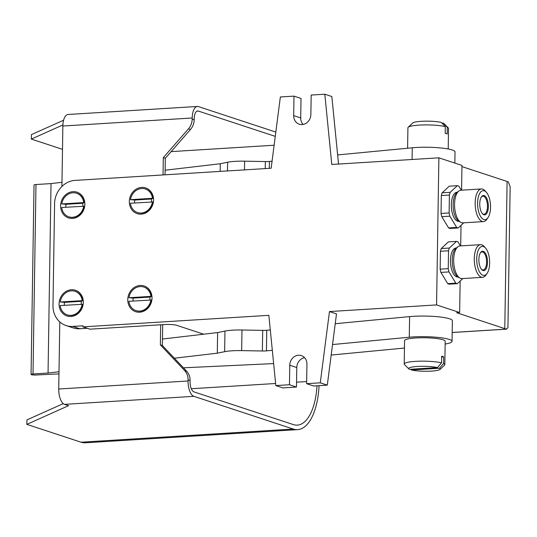 <?xml version="1.0" encoding="UTF-8"?>
<svg xmlns="http://www.w3.org/2000/svg" width="537" height="537" viewBox="0 0 537 537"><rect width="100%" height="100%" fill="white"/><g stroke="black" fill="none" stroke-linecap="round" stroke-linejoin="round"><path stroke-width="0.81" d="M188.48 128.813L190.487 129.477A13.539 11.962 -71.8 0 0 194.186 119.798L192.179 119.14A13.539 11.962 108.2 0 1 188.48 128.813L163.308 157.636L163.04 174.941M192.179 119.14L192.199 117.992A13.539 5.981 -93.6 0 1 197.381 106.46A13.539 5.981 -93.6 0 1 198.428 106.601L275.823 132.075M61.916 186.487L62.863 126.02L192.199 117.992M190.487 129.477L165.315 158.294L163.308 157.636M165.315 158.294L165.06 174.814M162.704 324.663L162.375 345.506L160.368 344.848L184.681 370.597A13.539 11.962 108.2 0 1 188.084 379.834L190.091 380.491A13.539 11.962 -71.8 0 0 186.688 371.255L184.681 370.597M452.188 332.477L506.062 329.134A31.589 4.92 -179.1 0 0 504.592 328.57L456.625 312.702L459.652 312.514L436.574 304.915L329.47 311.567L320.274 382.827L306.634 383.673L306.942 364.173A9.592 8.471 -71.8 0 0 301.351 355.595A9.592 8.471 -71.8 0 0 289.765 365.241L289.456 384.74L275.817 385.586L268.849 315.326L82.933 326.865L89.954 329.181L160.684 324.791L160.368 344.848M162.375 345.506L186.688 371.255M190.091 380.491L190.071 381.639A9.028 3.987 86.4 0 0 193.944 391.876L293.296 424.579A51.901 22.916 -93.6 0 0 297.317 425.116A51.901 22.916 -93.6 0 0 316.998 385.781M275.266 136.371L198.361 111.058A9.028 3.987 86.4 0 0 197.656 110.964A9.028 3.987 86.4 0 0 194.206 118.65L194.186 119.798M197.381 106.46L68.045 114.488A13.539 5.981 86.4 0 0 62.863 126.02M319.059 385.653A56.412 24.91 -93.6 0 1 297.599 429.62A56.412 24.91 -93.6 0 1 293.229 429.036L193.877 396.333A13.539 5.981 -93.6 0 1 188.064 380.981L188.084 379.834M297.599 429.62L85.41 442.79A56.412 24.91 -93.6 0 1 81.04 442.206L26.85 424.364L68.561 405.683L64.547 404.361A13.539 5.981 -93.6 0 1 58.734 389.003L59.788 321.918M82.933 326.865L82.946 325.798L72.804 326.422A22.567 19.936 108.2 0 1 66.098 325.57L73.126 327.885A22.567 19.936 -71.8 0 0 79.825 328.738L87.222 328.282M62.5 149.346L31.334 139.09L62.903 124.946M63.608 120.207L31.401 134.633L31.334 139.09M26.85 424.364L26.917 419.907L63.265 403.629M66.098 325.57A22.567 19.936 108.2 0 1 52.962 306.802L54.599 202.483A22.567 19.936 108.2 0 1 73.817 180.479L271.158 168.229L280.354 96.969L293.994 96.123L301.015 98.432L300.713 117.939A9.592 8.471 -71.8 0 0 303.09 124.443M440.441 251.276A21.212 9.364 -93.6 0 1 441.266 248.544L449.348 248.04A21.212 9.364 86.4 0 0 448.523 250.772L440.441 251.276L440.159 269.165L448.241 268.661A21.212 9.364 86.4 0 0 448.972 271.91L440.89 272.407A21.212 9.364 -93.6 0 1 440.159 269.165M460.457 245.912L458.021 241.905A21.212 9.364 86.4 0 0 456.463 241.388L448.382 241.892L441.266 248.544M449.281 284.16A21.212 9.364 -93.6 0 1 447.73 283.65L455.806 283.147A21.212 9.364 86.4 0 0 457.363 283.657L449.281 284.16M448.241 268.661L448.523 250.772M440.89 272.407L447.73 283.65M455.806 283.147L448.972 271.91M462.834 278.549L457.363 283.657M449.348 248.04L456.463 241.388M456.322 247.98L456.014 248A14.553 6.424 86.4 0 0 453.872 249.014A14.553 6.424 86.4 0 0 450.751 265.439A14.553 6.424 86.4 0 0 457.813 277.052L458.128 277.032M485.555 248.054L484.233 246.557A16.358 7.223 86.4 0 0 480.555 244.664L459.941 245.946A16.358 7.223 86.4 0 0 457.933 246.745A16.358 7.223 86.4 0 0 457.537 247.087A16.358 7.223 86.4 0 0 453.778 263.217A16.358 7.223 86.4 0 0 459.88 278.059A16.358 7.223 86.4 0 0 461.968 278.602L482.582 277.327A16.358 7.223 86.4 0 0 485.998 274.991L487.126 273.346A14.553 6.424 86.4 0 0 489.596 260.499A14.553 6.424 86.4 0 0 485.555 248.054A14.553 6.424 86.4 0 0 480.145 247.382A14.553 6.424 86.4 0 0 477.735 267.339A14.553 6.424 86.4 0 0 487.126 273.346M457.933 246.745L456.155 248.107A15.056 6.645 86.4 0 0 455.785 248.416A15.056 6.645 86.4 0 0 452.329 263.271A15.056 6.645 86.4 0 0 457.94 276.924L459.88 278.059M480.555 244.664A16.358 7.223 86.4 0 0 478.152 245.805A16.358 7.223 86.4 0 0 474.641 264.271A16.358 7.223 86.4 0 0 482.582 277.327M481.159 251.887A9.706 4.283 86.4 0 0 480.555 252.591A9.706 4.283 86.4 0 0 478.91 261.163A9.706 4.283 86.4 0 0 481.602 269.453A9.706 4.283 86.4 0 0 487.495 261.432A9.706 4.283 86.4 0 0 481.159 251.887M481.353 269.158A9.028 3.987 86.4 0 0 483.139 269.943A9.028 3.987 86.4 0 0 486.556 260.687A9.028 3.987 86.4 0 0 482.018 251.927A9.028 3.987 86.4 0 0 480.689 252.551A9.028 3.987 86.4 0 0 480.347 252.927M442.139 192.823L450.221 192.32A21.212 9.364 86.4 0 0 449.402 195.052L441.32 195.555A21.212 9.364 86.4 0 1 442.139 192.823L449.261 186.178L457.343 185.674A21.212 9.364 86.4 0 1 458.893 186.185L461.33 190.199M448.603 227.93L456.685 227.433A21.212 9.364 86.4 0 0 458.236 227.943L450.154 228.447A21.212 9.364 86.4 0 1 448.603 227.93L441.77 216.693A21.212 9.364 86.4 0 1 441.038 213.444L449.12 212.947A21.212 9.364 86.4 0 0 449.845 216.189L441.77 216.693M441.038 213.444L441.32 195.555M449.12 212.947L449.402 195.052M456.685 227.433L449.845 216.189M463.706 222.835L458.236 227.943M450.221 192.32L457.343 185.674M457.195 192.259L456.886 192.28A14.553 6.424 86.4 0 0 454.745 193.293A14.553 6.424 86.4 0 0 451.63 209.725A14.553 6.424 86.4 0 0 458.692 221.331L459.001 221.318M486.428 192.333L485.106 190.843A16.358 7.223 86.4 0 0 481.427 188.95L460.82 190.226A16.358 7.223 86.4 0 0 458.813 191.031A16.358 7.223 86.4 0 0 458.41 191.367A16.358 7.223 86.4 0 0 454.658 207.504A16.358 7.223 86.4 0 0 460.753 222.338A16.358 7.223 86.4 0 0 462.847 222.889L483.454 221.606A16.358 7.223 86.4 0 0 486.871 219.271L487.999 217.626A14.553 6.424 86.4 0 0 490.476 204.778A14.553 6.424 86.4 0 0 486.428 192.333A14.553 6.424 86.4 0 0 481.018 191.662A14.553 6.424 86.4 0 0 478.615 211.618A14.553 6.424 86.4 0 0 487.999 217.626M458.813 191.031L457.027 192.387A15.056 6.645 86.4 0 0 456.665 192.702A15.056 6.645 86.4 0 0 453.208 207.55A15.056 6.645 86.4 0 0 458.82 221.21L460.753 222.338M481.427 188.95A16.358 7.223 86.4 0 0 479.024 190.085A16.358 7.223 86.4 0 0 475.52 208.551A16.358 7.223 86.4 0 0 483.454 221.606M482.031 196.166A9.706 4.283 86.4 0 0 481.434 196.878A9.706 4.283 86.4 0 0 479.783 205.443A9.706 4.283 86.4 0 0 482.481 213.739A9.706 4.283 86.4 0 0 488.368 205.711A9.706 4.283 86.4 0 0 482.031 196.166M482.226 213.437A9.028 3.987 86.4 0 0 484.012 214.223A9.028 3.987 86.4 0 0 487.428 204.966A9.028 3.987 86.4 0 0 482.891 196.206A9.028 3.987 86.4 0 0 481.568 196.831A9.028 3.987 86.4 0 0 481.219 197.207M71.401 289.732A13.539 11.962 -71.8 0 0 60.587 310.44A13.539 11.962 -71.8 0 0 81.584 309.137A13.539 11.962 -71.8 0 0 71.401 289.732M140.11 285.462A13.539 11.962 -71.8 0 0 129.296 306.177A13.539 11.962 -71.8 0 0 150.293 304.875A13.539 11.962 -71.8 0 0 140.11 285.462M141.647 187.4A13.539 11.962 -71.8 0 0 130.833 208.114A13.539 11.962 -71.8 0 0 151.837 206.812A13.539 11.962 -71.8 0 0 141.647 187.4M72.945 191.669A13.539 11.962 -71.8 0 0 62.124 212.377A13.539 11.962 -71.8 0 0 83.128 211.075A13.539 11.962 -71.8 0 0 72.945 191.669M160.684 324.791L164.725 324.536A9.028 1.41 0.9 0 1 176.821 325.355L203.698 334.202M329.47 311.567L336.498 313.877L327.302 385.136L313.662 385.989L306.634 383.673M275.817 385.586L282.845 387.902L296.484 387.049L289.456 384.74M304.566 357.662A9.592 8.471 -71.8 0 0 296.786 367.55L296.484 387.049M320.274 382.827L327.302 385.136M293.994 96.123L293.685 115.623A9.592 8.471 -71.8 0 0 299.277 124.201A9.592 8.471 -71.8 0 0 310.863 114.556L311.171 95.056L324.811 94.21L331.779 164.47L438.883 157.824L436.574 304.915M438.883 157.824L461.968 165.416L461.578 190.179M461.021 225.339L460.699 245.899M460.149 281.059L459.652 312.514M504.793 328.557L507.103 181.466L461.948 166.598M506.062 329.134L507.935 327.758L510.15 186.795L508.378 182.036A31.589 4.92 -179.1 0 0 507.103 181.54M324.811 94.21L331.832 96.519L338.538 164.047M162.476 339.035L217.626 332.571L224.969 331.067A20.312 3.162 0.9 0 1 241.979 329.993L262.694 330.383A6.773 1.054 -179.1 0 0 266.761 330.255L270.292 329.913M335.229 323.717L409.603 316.615A27.078 4.222 0.9 0 1 437.742 316.736A27.078 4.222 0.9 0 1 452.369 320.723L452.047 341.337A27.078 4.222 0.9 0 1 445.139 344.036M59.003 371.745L48.048 373.034L33.012 373.967A3.517 0.55 -179.1 0 0 31.059 374.423A3.517 0.55 -179.1 0 0 32.811 374.927A3.517 0.55 -179.1 0 0 36.335 374.98L58.969 373.88M183.426 367.805L273.635 363.603M331.181 355.044L404.455 348.043M409.603 316.615L409.281 337.229A27.078 4.222 0.9 0 1 437.413 337.357A27.078 4.222 0.9 0 1 452.047 341.337M409.281 337.229L332.537 344.559M272.319 350.305L266.439 350.869A6.773 1.054 0.9 0 1 262.371 350.997L241.657 350.614L241.979 329.993M224.969 331.067L224.641 351.681A20.312 3.162 0.9 0 1 241.657 350.614M224.641 351.681L217.304 353.185L217.626 332.571M165.127 170.209L220.277 163.745L220.157 171.397M48.048 373.034L51.022 183.594L61.983 182.305M217.304 353.185L174.377 358.219M220.277 163.745L227.621 162.241L227.48 170.941M244.496 169.887L244.63 161.174A20.312 3.162 -179.1 0 0 227.621 162.241M244.63 161.174L265.345 161.556A6.773 1.054 -179.1 0 0 269.42 161.429L272.064 161.174M337.625 154.918L412.262 147.789L412.074 159.489M454.846 163.073L455.02 151.897A27.078 4.222 -179.1 0 0 440.394 147.917A27.078 4.222 -179.1 0 0 412.262 147.789M404.207 364.012A20.312 3.162 0.9 0 1 418.806 361.206A20.312 3.162 0.9 0 1 441.582 362.878L437.44 367.59L409.436 369.328A15.795 2.463 0.9 0 1 408.838 368.932L404.448 364.516A20.312 3.162 0.9 0 1 404.207 364.012L404.576 340.612A20.312 3.162 0.9 0 1 420.263 337.773A20.312 3.162 0.9 0 1 443.065 339.8A20.312 3.162 0.9 0 1 445.186 341.25L444.817 364.65A20.312 3.162 0.9 0 1 444.555 365.147L440.031 369.422A15.795 2.463 0.9 0 1 427.915 371.242A15.795 2.463 0.9 0 1 411.443 369.986L439.447 368.248L443.589 363.536A20.312 3.162 0.9 0 1 444.817 364.65M51.022 183.594L35.986 184.527A3.517 0.55 -179.1 0 0 34.032 184.983L31.059 374.423M441.582 362.878L441.689 356.192A20.312 3.162 0.9 0 1 442.803 356.514A20.312 3.162 0.9 0 1 443.696 356.85L443.589 363.536M448.207 148.984L448.529 128.403A20.312 3.162 -179.1 0 0 448.281 127.9A20.312 3.162 -179.1 0 0 447.301 127.296L447.193 133.982A20.312 3.162 -179.1 0 0 446.307 133.646A20.312 3.162 -179.1 0 0 445.186 133.324L445.294 126.631A20.312 3.162 -179.1 0 0 424.076 124.926A20.312 3.162 -179.1 0 0 408.18 127.276A20.312 3.162 -179.1 0 0 407.919 127.766L407.596 148.239M441.676 356.977L443.696 356.85M410.738 369.248L411.443 369.986M439.447 368.248A15.795 2.463 0.9 0 1 440.031 369.422M408.838 368.932A15.795 2.463 0.9 0 1 418.585 366.409A15.795 2.463 0.9 0 1 437.44 367.59M408.18 127.276L412.705 122.993A15.795 2.463 -179.1 0 1 424.821 121.174A15.795 2.463 -179.1 0 1 441.286 122.429L445.294 126.631M447.301 127.296L443.3 123.094L441.998 123.174M448.281 127.9L443.898 123.483A15.795 2.463 -179.1 0 0 443.3 123.094M128.934 297.74A12.411 10.968 108.2 0 1 143.782 287.047A12.411 10.968 108.2 0 1 150.924 296.37L128.934 297.74L133.203 298.102L149.863 297.068A9.478 8.377 108.2 0 1 149.991 298.841A9.478 8.377 108.2 0 1 149.91 299.995M150.87 299.941A12.411 10.968 108.2 0 1 136.022 310.628A12.411 10.968 108.2 0 1 128.873 301.304L151.166 300.035A12.411 10.968 108.2 0 1 136.317 310.728A12.411 10.968 108.2 0 1 136.17 310.675M143.929 287.1A12.411 10.968 108.2 0 1 144.084 287.147A12.411 10.968 108.2 0 1 151.226 296.471L150.924 296.37M151.226 296.471L149.863 297.068M133.062 301.042A9.478 8.377 108.2 0 1 133.015 299.894A9.478 8.377 108.2 0 1 133.203 298.102M60.225 302.002A12.411 10.968 108.2 0 1 75.073 291.316A12.411 10.968 108.2 0 1 82.215 300.639L60.225 302.002L64.494 302.365L81.154 301.331A9.478 8.377 108.2 0 1 81.282 303.103A9.478 8.377 108.2 0 1 81.201 304.264M82.161 304.204A12.411 10.968 108.2 0 1 67.313 314.89A12.411 10.968 108.2 0 1 60.164 305.566L82.463 304.304A12.411 10.968 108.2 0 1 67.615 314.991A12.411 10.968 108.2 0 1 67.461 314.937M75.22 291.363A12.411 10.968 108.2 0 1 75.375 291.41A12.411 10.968 108.2 0 1 82.517 300.733L82.215 300.639M82.517 300.733L81.154 301.331M64.359 305.305A9.478 8.377 108.2 0 1 64.312 304.157A9.478 8.377 108.2 0 1 64.494 302.365M61.762 203.939A12.411 10.968 108.2 0 1 76.61 193.253A12.411 10.968 108.2 0 1 83.759 202.577L61.762 203.939L66.031 204.302L82.698 203.268A9.478 8.377 108.2 0 1 82.826 205.04A9.478 8.377 108.2 0 1 82.745 206.201M83.698 206.141A12.411 10.968 108.2 0 1 68.85 216.827A12.411 10.968 108.2 0 1 61.708 207.504L84 206.242A12.411 10.968 108.2 0 1 69.152 216.928A12.411 10.968 108.2 0 1 69.004 216.874M76.764 193.3A12.411 10.968 108.2 0 1 76.912 193.347A12.411 10.968 108.2 0 1 84.061 202.671L83.759 202.577M84.061 202.671L82.698 203.268M65.897 207.242A9.478 8.377 108.2 0 1 65.85 206.094A9.478 8.377 108.2 0 1 66.031 204.302M130.471 199.677A12.411 10.968 108.2 0 1 145.319 188.984A12.411 10.968 108.2 0 1 152.461 198.307L130.471 199.677L134.74 200.039L151.407 199.005A9.478 8.377 108.2 0 1 151.535 200.778A9.478 8.377 108.2 0 1 151.447 201.932M152.407 201.878A12.411 10.968 108.2 0 1 137.559 212.565A12.411 10.968 108.2 0 1 130.417 203.241L152.709 201.972A12.411 10.968 108.2 0 1 137.861 212.665A12.411 10.968 108.2 0 1 137.707 212.612M145.473 189.037A12.411 10.968 108.2 0 1 145.621 189.084A12.411 10.968 108.2 0 1 152.763 198.408L152.461 198.307M152.763 198.408L151.407 199.005M134.606 202.979A9.478 8.377 108.2 0 1 134.559 201.831A9.478 8.377 108.2 0 1 134.74 200.039M198.361 111.058L196.978 111.146M188.064 380.981L58.734 389.003M64.547 404.361L193.877 396.333M293.229 429.036L81.04 442.206M191.306 388.728L275.609 383.492M296.558 382.196L306.667 381.565M171.155 151.615L274.125 145.225M289.765 365.241L296.786 367.55M293.685 115.623L300.713 117.939M79.825 328.738L72.804 326.422M266.439 350.869L266.761 330.255M262.371 350.997L262.694 330.383M265.345 161.556L265.238 168.598M269.42 161.429L269.305 168.35M33.012 373.967L35.986 184.527M506.606 329.147L452.181 332.524"/></g></svg>
